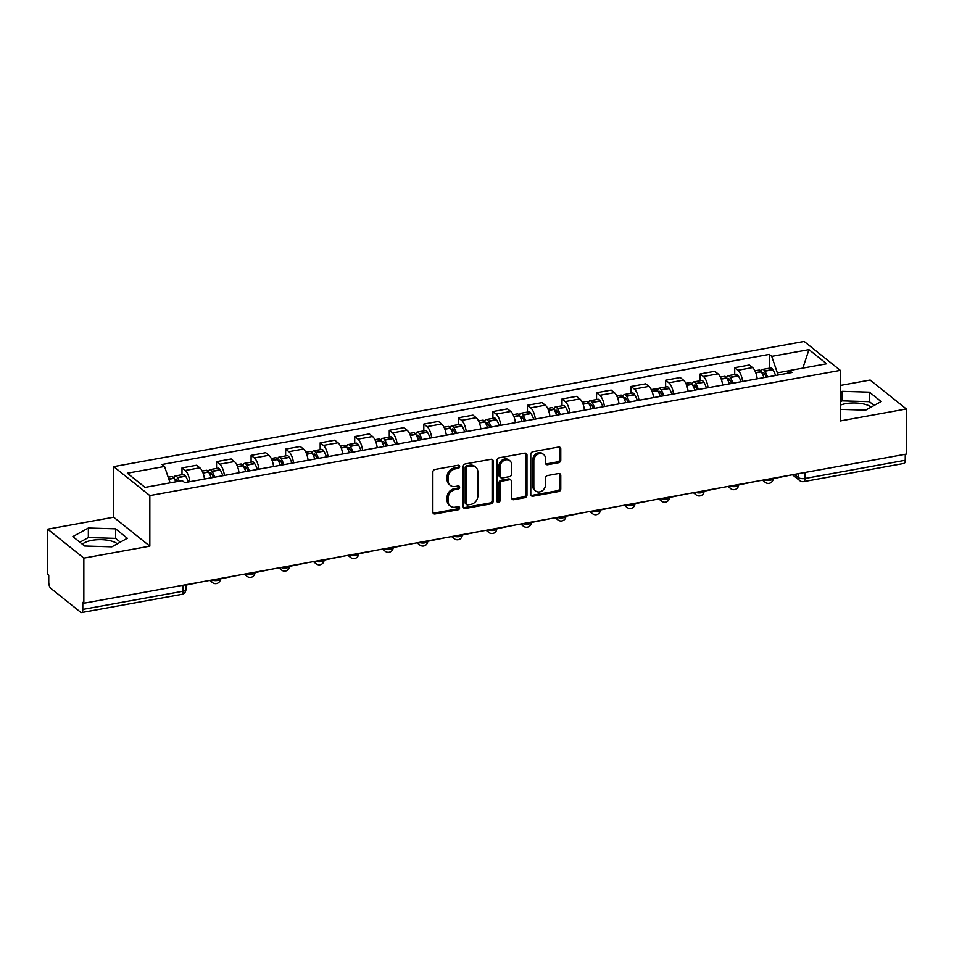 <?xml version="1.0" encoding="UTF-8"?>
<svg xmlns="http://www.w3.org/2000/svg" width="954" height="954" viewBox="0 0 954 954"><rect width="100%" height="100%" fill="white"/><g stroke="black" fill="none" stroke-linecap="round" stroke-linejoin="round"><path stroke-width="1.43" d="M459.649 466.554A1.681 1.407 128.7 0 0 458.123 465.266L435.024 469.451A2.409 2.015 128.7 0 0 432.854 472.075L432.854 512.143A2.409 2.015 128.7 0 0 435.024 513.967L458.123 509.782A1.681 1.407 128.7 0 0 458.123 506.669L455.13 507.206A7.704 6.428 128.7 0 1 450.324 506.097A7.704 6.428 128.7 0 1 448.177 501.351L448.177 498.012A7.704 6.428 128.7 0 1 455.13 489.629L458.123 489.08A1.681 1.407 128.7 0 0 458.123 485.968L455.13 486.504A7.704 6.428 128.7 0 1 450.324 485.395A7.704 6.428 128.7 0 1 448.177 480.649L448.177 477.31A7.704 6.428 128.7 0 1 455.13 468.927L458.123 468.39A1.681 1.407 128.7 0 0 459.649 466.554M450.324 485.395L449.262 484.56A7.704 6.428 128.7 0 1 447.128 479.802L447.128 476.463A7.704 6.428 128.7 0 1 454.08 468.08L457.073 467.543A1.681 1.407 128.7 0 0 458.516 465.254M433.08 513.097A2.409 2.015 128.7 0 0 433.975 513.121L457.073 508.935A1.681 1.407 128.7 0 0 458.516 506.646M450.324 506.097L449.262 505.25A7.704 6.428 128.7 0 1 447.128 500.504L447.128 497.165A7.704 6.428 128.7 0 1 454.08 488.782L457.073 488.245A1.681 1.407 128.7 0 0 458.516 485.944M82.366 544.209A19.128 7.286 180 0 1 91.882 540.358A19.128 7.286 180 0 1 117.33 543.78M840.307 405.128A19.128 7.286 180 0 1 845.685 403.673A19.128 7.286 180 0 1 871.133 407.096M558.603 462.738A2.409 2.015 128.7 0 0 560.773 460.126L560.773 448.881A2.409 2.015 128.7 0 0 558.603 447.044L532.952 451.695A2.409 2.015 128.7 0 0 530.782 454.319L530.782 494.387A2.409 2.015 128.7 0 0 532.952 496.211L558.603 491.56A2.409 2.015 128.7 0 0 560.773 488.949L560.773 475.366A2.409 2.015 128.7 0 0 558.603 473.53L547.62 475.521A2.409 2.015 128.7 0 0 545.449 478.145L545.449 484.882A6.439 5.378 128.7 0 1 541.92 491A6.439 5.378 128.7 0 1 535.611 490.964A6.439 5.378 128.7 0 1 533.823 486.981L533.823 460.615A6.439 5.378 128.7 0 1 537.352 454.498A6.439 5.378 128.7 0 1 543.661 454.533A6.439 5.378 128.7 0 1 545.449 458.504L545.449 462.905A2.409 2.015 128.7 0 0 547.62 464.729L558.603 462.738L557.541 461.891A2.409 2.015 128.7 0 0 559.724 459.279L559.724 448.034A2.409 2.015 128.7 0 0 559.485 447.08M149.838 546.141L113.693 517.211L47.7 529.172L83.845 558.114L149.838 546.141L149.838 495.579L840.307 370.379L840.307 420.941L906.3 408.98L906.3 454.104L83.845 603.238L82.795 602.391L82.795 609.415L183.108 591.23A4.901 1.872 0 0 0 185.911 589.548L185.911 584.73M83.845 558.114L83.845 603.238M493.17 461.14A2.409 2.015 128.7 0 0 491 459.303L465.349 463.954A2.409 2.015 128.7 0 0 463.179 466.578L463.179 506.646A2.409 2.015 128.7 0 0 465.349 508.47L491 503.819A2.409 2.015 128.7 0 0 493.17 501.196L493.17 461.14L492.121 460.293A2.409 2.015 128.7 0 0 491.894 459.339M499.145 457.825L524.795 453.174A2.409 2.015 128.7 0 1 526.978 455.01L526.978 495.066A2.409 2.015 128.7 0 1 524.795 497.69L513.824 499.681A2.409 2.015 128.7 0 1 511.654 497.845L511.654 481.603A2.409 2.015 128.7 0 0 509.472 479.767L502.198 481.09A2.409 2.015 128.7 0 0 500.015 483.714L500.015 500.623A1.681 1.407 128.7 0 1 496.974 501.184L496.974 460.448A2.409 2.015 128.7 0 1 499.145 457.825M47.7 529.172L47.7 574.296L48.749 575.143L48.749 582.167A4.901 1.944 -100.3 0 0 50.86 588.391L80.685 612.265A4.901 1.944 -100.3 0 0 81.567 612.563A4.901 1.944 -100.3 0 0 82.795 609.415M113.693 517.211L113.693 466.637L804.162 341.437L840.307 370.379M906.3 408.98L870.155 380.038L840.307 385.452M905.251 454.295L905.251 460.281A4.901 1.944 79.7 0 1 904.01 463.429L803.697 481.615A4.901 1.944 -100.3 0 0 804.926 478.479L905.251 460.281M204.478 479.051A11.281 4.484 -100.3 0 0 199.827 467.83L185.207 470.477A11.281 4.484 79.7 0 1 189.87 481.698M185.207 470.477L181.999 467.913L181.999 474.71M199.827 467.83L196.607 465.254L181.999 467.913M216.546 468.45L216.546 461.641L219.754 464.216A11.281 4.484 79.7 0 1 224.405 475.438M239.025 472.79A11.281 4.484 -100.3 0 0 234.374 461.569L231.154 458.993L216.546 461.641M251.093 462.189L251.093 455.38L254.301 457.956A11.281 4.484 79.7 0 1 258.951 469.177M273.571 466.518A11.281 4.484 -100.3 0 0 268.921 455.308L265.701 452.733L251.093 455.38M285.64 455.917L285.64 449.119L288.847 451.695A11.281 4.484 79.7 0 1 293.498 462.905M308.118 460.257A11.281 4.484 -100.3 0 0 303.467 449.036L300.248 446.46L285.64 449.119M320.186 449.656L320.186 442.847L323.394 445.423A11.281 4.484 79.7 0 1 328.045 456.644M342.665 453.997A11.281 4.484 -100.3 0 0 338.014 442.775L334.794 440.199L320.186 442.847M354.721 443.395L354.721 436.586L357.941 439.162A11.281 4.484 79.7 0 1 362.592 450.383M377.212 447.736A11.281 4.484 -100.3 0 0 372.561 436.515L369.341 433.939L354.721 436.586M389.268 437.135L389.268 430.326L392.488 432.901A11.281 4.484 79.7 0 1 397.138 444.123M411.758 441.463A11.281 4.484 -100.3 0 0 407.096 430.242L403.888 427.678L389.268 430.326M423.814 430.862L423.814 424.065L427.034 426.629A11.281 4.484 79.7 0 1 431.685 437.85M446.305 435.203A11.281 4.484 -100.3 0 0 441.642 423.981L438.435 421.406L423.814 424.065M458.361 424.602L458.361 417.792L461.581 420.368A11.281 4.484 79.7 0 1 466.232 431.59M480.84 428.942A11.281 4.484 -100.3 0 0 476.189 417.721L472.981 415.145L458.361 417.792M492.908 418.341L492.908 411.532L496.128 414.108A11.281 4.484 79.7 0 1 500.778 425.329M515.387 422.67A11.281 4.484 -100.3 0 0 510.736 411.46L507.528 408.884L492.908 411.532M527.455 412.068L527.455 405.271L530.674 407.835A11.281 4.484 79.7 0 1 535.325 419.056M549.933 416.409A11.281 4.484 -100.3 0 0 545.283 405.188L542.075 402.612L527.455 405.271M562.001 405.808L562.001 398.999L565.209 401.574A11.281 4.484 79.7 0 1 569.872 412.796M584.48 410.148A11.281 4.484 -100.3 0 0 579.829 398.927L576.61 396.351L562.001 398.999M596.548 399.547L596.548 392.738L599.756 395.314A11.281 4.484 79.7 0 1 604.407 406.535M619.027 403.888A11.281 4.484 -100.3 0 0 614.376 392.666L611.156 390.091L596.548 392.738M631.095 393.286L631.095 386.477L634.303 389.053A11.281 4.484 79.7 0 1 638.953 400.263M653.573 397.615A11.281 4.484 -100.3 0 0 648.923 386.394L645.703 383.83L631.095 386.477M665.642 387.014L665.642 380.217L668.849 382.781A11.281 4.484 79.7 0 1 673.5 394.002M688.12 391.355A11.281 4.484 -100.3 0 0 683.469 380.133L680.25 377.557L665.642 380.217M700.176 380.753L700.176 373.944L703.396 376.52A11.281 4.484 79.7 0 1 708.047 387.741M722.667 385.094A11.281 4.484 -100.3 0 0 718.016 373.873L714.796 371.297L700.176 373.944M734.723 374.493L734.723 367.684L737.943 370.259A11.281 4.484 79.7 0 1 742.594 381.481M757.214 378.821A11.281 4.484 -100.3 0 0 752.563 367.6L749.343 365.036L734.723 367.684M789.352 370.677L777.331 372.859L771.75 356.367L808.956 349.629L826.653 363.796L789.459 370.546L791.927 372.525L184.73 482.629L182.25 480.649L145.044 487.399L127.347 473.22L164.541 466.47L170.098 482.855M771.75 356.367L769.27 354.387L162.073 464.491L164.541 466.47M149.838 495.579L113.693 466.637M115.601 528.838L88.352 528.015L72.862 536.589L84.596 545.998L111.845 546.821L127.335 538.247L115.601 528.838L115.601 538.366L88.352 537.543L79.886 542.23M840.307 409.361L865.648 410.137L881.138 401.562L869.404 392.154L842.155 391.331L840.307 392.356M777.331 372.859L777.331 375.172M769.27 368.22L769.27 354.387M789.459 370.546L787.372 373.36M802.839 368.125L808.956 349.629M120.311 542.134L115.601 538.366M88.352 537.543L88.352 528.015M874.114 405.45L869.404 401.682L842.155 400.859L840.307 401.872M842.155 400.859L842.155 391.331M869.404 401.682L869.404 392.154M463.405 507.6A2.409 2.015 128.7 0 0 464.3 507.623L489.951 502.973A2.409 2.015 128.7 0 0 492.121 500.361L492.121 460.293M467.746 466.637A1.681 1.407 128.7 0 0 466.22 468.474L466.22 503.64A1.681 1.407 128.7 0 0 467.746 504.916L470.894 504.356A7.704 6.428 128.7 0 0 477.847 495.973L477.847 471.932A7.704 6.428 128.7 0 0 475.712 467.174A7.704 6.428 128.7 0 0 470.894 466.065L467.746 466.637L466.685 465.802A1.681 1.407 128.7 0 0 465.17 467.627L466.22 468.474M466.685 504.678L465.635 503.831A1.681 1.407 128.7 0 1 465.17 502.794L465.17 467.627M475.712 467.174L474.651 466.339A7.704 6.428 128.7 0 0 469.833 465.23L470.894 466.065M466.685 465.802L469.833 465.23M511.881 498.799A2.409 2.015 128.7 0 0 512.763 498.835L523.746 496.843A2.409 2.015 128.7 0 0 525.916 494.232L525.916 454.164A2.409 2.015 128.7 0 0 525.69 453.21M510.974 480.112L509.925 479.278A2.409 2.015 128.7 0 0 508.422 478.932L501.136 480.244A2.409 2.015 128.7 0 0 498.966 482.867L498.966 499.789L500.015 500.623M497.046 501.637A1.681 1.407 128.7 0 0 498.966 499.789M511.654 464.741A6.439 5.378 128.7 0 0 509.853 460.77A6.439 5.378 128.7 0 0 503.557 460.734A6.439 5.378 128.7 0 0 500.015 466.852L500.015 476.141A2.409 2.015 128.7 0 0 502.198 477.978L509.472 476.654A2.409 2.015 128.7 0 0 511.654 474.031L511.654 464.741M509.853 460.77L508.804 459.923A6.439 5.378 128.7 0 0 502.496 459.888A6.439 5.378 128.7 0 0 498.966 466.005L500.015 466.852M500.683 477.632L499.634 476.785A2.409 2.015 128.7 0 1 498.966 475.307L498.966 466.005M545.676 463.859A2.409 2.015 128.7 0 0 546.57 463.882L557.541 461.891M543.661 454.533L542.599 453.687A6.439 5.378 128.7 0 0 536.303 453.651A6.439 5.378 128.7 0 0 532.761 459.768L533.823 460.615M535.611 490.964L534.55 490.117A6.439 5.378 128.7 0 1 532.761 486.146L532.761 459.768M531.008 495.341A2.409 2.015 128.7 0 0 531.891 495.364L557.541 490.714A2.409 2.015 128.7 0 0 559.724 488.102L559.724 474.52A2.409 2.015 128.7 0 0 559.485 473.566M175.202 480.482A3.005 1.192 79.7 0 1 175.93 479.051A3.005 1.192 79.7 0 1 176.943 479.802L177.074 480.041A15.455 6.141 79.7 0 1 177.861 481.448M179.34 481.174A18.639 7.405 -100.3 0 0 177.575 477.692L177.444 477.465A6.189 2.457 -100.3 0 0 175.357 475.915A6.189 2.457 -100.3 0 0 173.938 478.181M188.296 481.985A18.639 7.405 -100.3 0 0 185.66 476.225L185.517 475.998A6.189 2.457 -100.3 0 0 183.442 474.448L175.357 475.915M168.178 477.215L171.815 476.559A6.189 2.457 79.7 0 1 173.902 478.109L174.033 478.336A18.639 7.405 79.7 0 1 175.798 481.818M204.55 581.344L185.911 585.136M209.737 474.221A3.005 1.192 79.7 0 1 210.476 472.79A3.005 1.192 79.7 0 1 211.49 473.542L211.621 473.768A15.455 6.141 79.7 0 1 213.398 477.429M214.757 477.191A18.639 7.405 -100.3 0 0 212.122 471.431L211.991 471.204A6.189 2.457 -100.3 0 0 209.904 469.654A6.189 2.457 -100.3 0 0 208.485 471.92M222.842 475.724A18.639 7.405 -100.3 0 0 220.207 469.964L220.064 469.738A6.189 2.457 -100.3 0 0 217.989 468.187L209.904 469.654M202.188 471.049L206.362 470.298A6.189 2.457 79.7 0 1 208.437 471.848L208.58 472.075A18.639 7.405 79.7 0 1 211.216 477.835M239.096 575.083L220.446 578.875M244.284 467.961A3.005 1.192 79.7 0 1 245.023 466.53A3.005 1.192 79.7 0 1 246.025 467.281L246.168 467.508A15.455 6.141 79.7 0 1 247.945 471.169M249.304 470.918A18.639 7.405 -100.3 0 0 246.669 465.17L246.526 464.932A6.189 2.457 -100.3 0 0 244.451 463.394A6.189 2.457 -100.3 0 0 243.031 465.647M257.389 469.463A18.639 7.405 -100.3 0 0 254.754 463.704L254.611 463.465A6.189 2.457 -100.3 0 0 252.536 461.927L244.451 463.394M236.735 464.789L240.909 464.038A6.189 2.457 79.7 0 1 242.984 465.576L243.127 465.814A18.639 7.405 79.7 0 1 245.762 471.562M273.643 568.822L254.992 572.603M278.83 461.7A3.005 1.192 79.7 0 1 279.57 460.257A3.005 1.192 79.7 0 1 280.571 461.009L280.714 461.247A15.455 6.141 79.7 0 1 282.491 464.908M283.851 464.658A18.639 7.405 -100.3 0 0 281.215 458.898L281.072 458.671A6.189 2.457 -100.3 0 0 278.997 457.121A6.189 2.457 -100.3 0 0 277.578 459.387M291.936 463.191A18.639 7.405 -100.3 0 0 289.3 457.443L289.157 457.204A6.189 2.457 -100.3 0 0 287.082 455.666L278.997 457.121M271.282 458.528L275.456 457.765A6.189 2.457 79.7 0 1 277.531 459.315L277.674 459.542A18.639 7.405 79.7 0 1 280.309 465.302M308.178 562.562L289.539 566.342M313.377 455.428A3.005 1.192 79.7 0 1 314.116 453.997A3.005 1.192 79.7 0 1 315.118 454.748L315.261 454.986A15.455 6.141 79.7 0 1 317.038 458.647M318.397 458.397A18.639 7.405 -100.3 0 0 315.762 452.637L315.619 452.411A6.189 2.457 -100.3 0 0 313.544 450.86A6.189 2.457 -100.3 0 0 312.125 453.126M326.483 456.93A18.639 7.405 -100.3 0 0 323.847 451.17L323.704 450.944A6.189 2.457 -100.3 0 0 321.629 449.394L313.544 450.86M305.829 452.256L310.002 451.504A6.189 2.457 79.7 0 1 312.077 453.055L312.22 453.281A18.639 7.405 79.7 0 1 314.856 459.041M342.724 556.289L324.086 560.081M347.924 449.167A3.005 1.192 79.7 0 1 348.663 447.736A3.005 1.192 79.7 0 1 349.665 448.487L349.808 448.714A15.455 6.141 79.7 0 1 351.585 452.375M352.944 452.136A18.639 7.405 -100.3 0 0 350.309 446.377L350.166 446.138A6.189 2.457 -100.3 0 0 348.091 444.6A6.189 2.457 -100.3 0 0 346.672 446.854M361.029 450.67A18.639 7.405 -100.3 0 0 358.394 444.91L358.251 444.683A6.189 2.457 -100.3 0 0 356.176 443.133L348.091 444.6M340.375 445.995L344.549 445.244A6.189 2.457 79.7 0 1 346.624 446.782L346.767 447.021A18.639 7.405 79.7 0 1 349.402 452.768M377.271 550.029L358.632 553.821M382.471 442.906A3.005 1.192 79.7 0 1 383.198 441.475A3.005 1.192 79.7 0 1 384.212 442.215L384.355 442.453A15.455 6.141 79.7 0 1 386.131 446.114M387.491 445.864A18.639 7.405 -100.3 0 0 384.856 440.116L384.712 439.877A6.189 2.457 -100.3 0 0 382.637 438.339A6.189 2.457 -100.3 0 0 381.218 440.593M395.576 444.397A18.639 7.405 -100.3 0 0 392.941 438.649L392.798 438.411A6.189 2.457 -100.3 0 0 390.723 436.872L382.637 438.339M374.922 439.734L379.096 438.971A6.189 2.457 79.7 0 1 381.171 440.521L381.314 440.76A18.639 7.405 79.7 0 1 383.949 446.508M411.818 543.768L393.179 547.548M417.017 436.634A3.005 1.192 79.7 0 1 417.745 435.203A3.005 1.192 79.7 0 1 418.758 435.954L418.901 436.193A15.455 6.141 79.7 0 1 420.678 439.854M422.038 439.603A18.639 7.405 -100.3 0 0 419.402 433.843L419.259 433.617A6.189 2.457 -100.3 0 0 417.184 432.067A6.189 2.457 -100.3 0 0 415.765 434.332M430.123 438.136A18.639 7.405 -100.3 0 0 427.487 432.377L427.344 432.15A6.189 2.457 -100.3 0 0 425.257 430.6L417.184 432.067M409.469 433.474L413.642 432.711A6.189 2.457 79.7 0 1 415.717 434.261L415.861 434.487A18.639 7.405 79.7 0 1 418.496 440.247M446.365 537.496L427.726 541.288M451.564 430.373A3.005 1.192 79.7 0 1 452.291 428.942A3.005 1.192 79.7 0 1 453.305 429.694L453.448 429.92A15.455 6.141 79.7 0 1 455.213 433.581M456.584 433.343A18.639 7.405 -100.3 0 0 453.949 427.583L453.806 427.356A6.189 2.457 -100.3 0 0 451.731 425.806A6.189 2.457 -100.3 0 0 450.312 428.072M464.658 431.876A18.639 7.405 -100.3 0 0 462.034 426.116L461.891 425.889A6.189 2.457 -100.3 0 0 459.804 424.339L451.731 425.806M444.015 427.201L448.177 426.45A6.189 2.457 79.7 0 1 450.264 427.988L450.407 428.227A18.639 7.405 79.7 0 1 453.043 433.987M480.911 531.235L462.273 535.027M486.111 424.113A3.005 1.192 79.7 0 1 486.838 422.682A3.005 1.192 79.7 0 1 487.852 423.433L487.995 423.659A15.455 6.141 79.7 0 1 489.76 427.32M491.131 427.07A18.639 7.405 -100.3 0 0 488.496 421.322L488.353 421.084A6.189 2.457 -100.3 0 0 486.266 419.545A6.189 2.457 -100.3 0 0 484.847 421.799M499.204 425.603A18.639 7.405 -100.3 0 0 496.569 419.855L496.438 419.617A6.189 2.457 -100.3 0 0 494.351 418.079L486.266 419.545M478.562 420.941L482.724 420.189A6.189 2.457 79.7 0 1 484.811 421.728L484.954 421.966A18.639 7.405 79.7 0 1 487.577 427.714M515.458 524.974L496.819 528.754M520.657 417.852A3.005 1.192 79.7 0 1 521.385 416.409A3.005 1.192 79.7 0 1 522.398 417.16L522.53 417.399A15.455 6.141 79.7 0 1 524.306 421.06M525.666 420.809A18.639 7.405 -100.3 0 0 523.042 415.05L522.899 414.823A6.189 2.457 -100.3 0 0 520.812 413.273A6.189 2.457 -100.3 0 0 519.393 415.539M533.751 419.343A18.639 7.405 -100.3 0 0 531.116 413.595L530.984 413.356A6.189 2.457 -100.3 0 0 528.898 411.806L520.812 413.273M513.109 414.68L517.271 413.917A6.189 2.457 79.7 0 1 519.358 415.467L519.489 415.694A18.639 7.405 79.7 0 1 522.124 421.453M550.005 518.714L531.366 522.494M555.192 411.579A3.005 1.192 79.7 0 1 555.932 410.148A3.005 1.192 79.7 0 1 556.945 410.9L557.076 411.126A15.455 6.141 79.7 0 1 558.853 414.787M560.213 414.549A18.639 7.405 -100.3 0 0 557.577 408.789L557.446 408.562A6.189 2.457 -100.3 0 0 555.359 407.012A6.189 2.457 -100.3 0 0 553.94 409.278M568.298 413.082A18.639 7.405 -100.3 0 0 565.662 407.322L565.519 407.096A6.189 2.457 -100.3 0 0 563.444 405.545L555.359 407.012M547.656 408.407L551.817 407.656A6.189 2.457 79.7 0 1 553.904 409.206L554.035 409.433A18.639 7.405 79.7 0 1 556.671 415.193M584.552 512.441L565.913 516.233M589.739 405.319A3.005 1.192 79.7 0 1 590.478 403.888A3.005 1.192 79.7 0 1 591.48 404.639L591.623 404.866A15.455 6.141 79.7 0 1 593.4 408.527M594.759 408.276A18.639 7.405 -100.3 0 0 592.124 402.528L591.993 402.29A6.189 2.457 -100.3 0 0 589.906 400.752A6.189 2.457 -100.3 0 0 588.487 403.005M602.845 406.821A18.639 7.405 -100.3 0 0 600.209 401.062L600.066 400.835A6.189 2.457 -100.3 0 0 597.991 399.285L589.906 400.752M582.19 402.147L586.364 401.395A6.189 2.457 79.7 0 1 588.439 402.934L588.582 403.172A18.639 7.405 79.7 0 1 591.218 408.92M619.098 506.18L600.448 509.961M624.286 399.058A3.005 1.192 79.7 0 1 625.025 397.627A3.005 1.192 79.7 0 1 626.027 398.367L626.17 398.605A15.455 6.141 79.7 0 1 627.947 402.266M629.306 402.016A18.639 7.405 -100.3 0 0 626.671 396.268L626.528 396.029A6.189 2.457 -100.3 0 0 624.453 394.491A6.189 2.457 -100.3 0 0 623.034 396.745M637.391 400.549A18.639 7.405 -100.3 0 0 634.756 394.801L634.613 394.562A6.189 2.457 -100.3 0 0 632.538 393.024L624.453 394.491M616.737 395.886L620.911 395.123A6.189 2.457 79.7 0 1 622.986 396.673L623.129 396.9A18.639 7.405 79.7 0 1 625.764 402.66M653.633 499.92L634.994 503.7M658.832 392.786A3.005 1.192 79.7 0 1 659.572 391.355A3.005 1.192 79.7 0 1 660.573 392.106L660.717 392.344A15.455 6.141 79.7 0 1 662.493 396.005M663.853 395.755A18.639 7.405 -100.3 0 0 661.217 389.995L661.074 389.769A6.189 2.457 -100.3 0 0 658.999 388.218A6.189 2.457 -100.3 0 0 657.58 390.484M671.938 394.288A18.639 7.405 -100.3 0 0 669.303 388.528L669.159 388.302A6.189 2.457 -100.3 0 0 667.084 386.752L658.999 388.218M651.284 389.614L655.458 388.862A6.189 2.457 79.7 0 1 657.533 390.413L657.676 390.639A18.639 7.405 79.7 0 1 660.311 396.399M688.18 493.647L669.541 497.439M693.379 386.525A3.005 1.192 79.7 0 1 694.118 385.094A3.005 1.192 79.7 0 1 695.12 385.845L695.263 386.072A15.455 6.141 79.7 0 1 697.04 389.733M698.4 389.494A18.639 7.405 -100.3 0 0 695.764 383.735L695.621 383.508A6.189 2.457 -100.3 0 0 693.546 381.958A6.189 2.457 -100.3 0 0 692.127 384.223M706.485 388.028A18.639 7.405 -100.3 0 0 703.849 382.268L703.706 382.041A6.189 2.457 -100.3 0 0 701.631 380.491L693.546 381.958M685.831 383.353L690.004 382.602A6.189 2.457 79.7 0 1 692.079 384.14L692.222 384.379A18.639 7.405 79.7 0 1 694.858 390.138M722.727 487.387L704.088 491.179M727.926 380.264A3.005 1.192 79.7 0 1 728.665 378.833A3.005 1.192 79.7 0 1 729.667 379.585L729.81 379.811A15.455 6.141 79.7 0 1 731.587 383.472M732.946 383.222A18.639 7.405 -100.3 0 0 730.311 377.474L730.168 377.235A6.189 2.457 -100.3 0 0 728.093 375.697A6.189 2.457 -100.3 0 0 726.674 377.951M741.031 381.755A18.639 7.405 -100.3 0 0 738.396 376.007L738.253 375.769A6.189 2.457 -100.3 0 0 736.178 374.23L728.093 375.697M720.377 377.092L724.551 376.341A6.189 2.457 79.7 0 1 726.626 377.879L726.769 378.118A18.639 7.405 79.7 0 1 729.405 383.866M757.273 481.126L738.634 484.906M762.473 373.992A3.005 1.192 79.7 0 1 763.2 372.561A3.005 1.192 79.7 0 1 764.214 373.312L764.357 373.551A15.455 6.141 79.7 0 1 766.134 377.212M767.493 376.961A18.639 7.405 -100.3 0 0 764.858 371.201L764.714 370.975A6.189 2.457 -100.3 0 0 762.64 369.425A6.189 2.457 -100.3 0 0 761.22 371.69M775.578 375.494A18.639 7.405 -100.3 0 0 772.943 369.747L772.8 369.508A6.189 2.457 -100.3 0 0 770.725 367.958L762.64 369.425M754.924 370.832L759.098 370.069A6.189 2.457 79.7 0 1 761.173 371.619L761.316 371.845A18.639 7.405 79.7 0 1 763.951 377.605M791.82 474.865L773.181 478.646M794.396 474.388L798.391 477.596A4.901 1.872 0 0 0 804.926 478.479L804.926 472.48M798.391 473.673L798.391 477.596A4.901 4.09 -51.3 0 0 799.762 480.613A4.901 4.901 0 0 0 803.697 481.615M718.016 373.873L703.396 376.52M683.469 380.133L668.849 382.781M648.923 386.394L634.303 389.053M614.376 392.666L599.756 395.314M579.829 398.927L565.209 401.574M545.283 405.188L530.674 407.835M510.736 411.46L496.128 414.108M476.189 417.721L461.581 420.368M441.642 423.981L427.034 426.629M407.096 430.242L392.488 432.901M372.561 436.515L357.941 439.162M338.014 442.775L323.394 445.423M303.467 449.036L288.847 451.695M268.921 455.308L254.301 457.956M234.374 461.569L219.754 464.216M752.563 367.6L737.943 370.259M211.943 580.008A4.901 1.872 0 0 0 217.333 580.485A4.901 1.872 0 0 0 220.457 578.744L220.457 578.47M209.773 580.402L212.48 582.572A4.901 4.09 -51.3 0 1 211.156 580.151M246.478 573.748A4.901 1.872 0 0 0 251.88 574.225A4.901 1.872 0 0 0 254.992 572.483L254.992 572.197M281.025 567.487A4.901 1.872 0 0 0 286.415 567.952A4.901 1.872 0 0 0 289.539 566.211L289.539 565.937M315.571 561.214A4.901 1.872 0 0 0 320.961 561.691A4.901 1.872 0 0 0 324.086 559.95L324.086 559.676M350.118 554.954A4.901 1.872 0 0 0 355.508 555.431A4.901 1.872 0 0 0 358.632 553.69L358.632 553.403M384.665 548.693A4.901 1.872 0 0 0 390.055 549.17A4.901 1.872 0 0 0 393.179 547.429L393.179 547.143M419.211 542.421A4.901 1.872 0 0 0 424.602 542.898A4.901 1.872 0 0 0 427.726 541.156L427.726 540.882M453.758 536.16A4.901 1.872 0 0 0 459.148 536.637A4.901 1.872 0 0 0 462.273 534.896L462.273 534.622M488.305 529.899A4.901 1.872 0 0 0 493.695 530.376A4.901 1.872 0 0 0 496.819 528.635L496.819 528.349M522.852 523.627A4.901 1.872 0 0 0 528.242 524.104A4.901 1.872 0 0 0 531.366 522.363L531.366 522.088M557.398 517.366A4.901 1.872 0 0 0 562.788 517.843A4.901 1.872 0 0 0 565.913 516.102L565.913 515.828M591.933 511.106A4.901 1.872 0 0 0 597.335 511.582A4.901 1.872 0 0 0 600.46 509.841L600.46 509.555M626.48 504.845A4.901 1.872 0 0 0 631.882 505.322A4.901 1.872 0 0 0 634.994 503.581L634.994 503.295M661.027 498.572A4.901 1.872 0 0 0 666.417 499.049A4.901 1.872 0 0 0 669.541 497.308L669.541 497.034M695.573 492.312A4.901 1.872 0 0 0 700.963 492.789A4.901 1.872 0 0 0 704.088 491.048L704.088 490.773M730.12 486.051A4.901 1.872 0 0 0 735.51 486.528A4.901 1.872 0 0 0 738.634 484.787L738.634 484.501M764.667 479.779A4.901 1.872 0 0 0 770.057 480.256A4.901 1.872 0 0 0 773.181 478.514L773.181 478.24M244.319 574.141L247.026 576.311A4.901 4.09 -51.3 0 1 245.703 573.891M278.866 567.868L281.573 570.051A4.901 4.09 -51.3 0 1 280.249 567.618M313.413 561.608L316.12 563.778A4.901 4.09 -51.3 0 1 314.796 561.357M347.948 555.347L350.667 557.518A4.901 4.09 -51.3 0 1 349.343 555.097M382.494 549.087L385.213 551.257A4.901 4.09 -51.3 0 1 383.89 548.824M417.041 542.814L419.76 544.984A4.901 4.09 -51.3 0 1 418.436 542.564M451.588 536.553L454.307 538.724A4.901 4.09 -51.3 0 1 452.983 536.303M486.135 530.293L488.842 532.463A4.901 4.09 -51.3 0 1 487.53 530.042M520.681 524.02L523.388 526.191A4.901 4.09 -51.3 0 1 522.065 523.77M555.228 517.76L557.935 519.93A4.901 4.09 -51.3 0 1 556.611 517.509M589.775 511.499L592.482 513.669A4.901 4.09 -51.3 0 1 591.158 511.249M624.321 505.238L627.028 507.409A4.901 4.09 -51.3 0 1 625.705 504.976M658.868 498.966L661.575 501.136A4.901 4.09 -51.3 0 1 660.251 498.715M693.415 492.705L696.122 494.876A4.901 4.09 -51.3 0 1 694.798 492.455M727.95 486.445L730.669 488.615A4.901 4.09 -51.3 0 1 729.345 486.194M762.496 480.172L765.215 482.342A4.901 4.09 -51.3 0 1 763.892 479.922M183.108 585.231L183.108 591.23A4.901 1.944 -100.3 0 1 181.88 594.366A4.901 4.901 0 0 0 185.911 589.548M454.08 468.08L455.13 468.927M447.128 476.463L448.177 477.31M447.128 479.802L448.177 480.649M457.073 488.245L458.123 489.08M454.08 488.782L455.13 489.629M447.128 497.165L448.177 498.012M447.128 500.504L448.177 501.351M457.073 508.935L458.123 509.782M433.975 513.121L435.024 513.967M457.073 467.543L458.123 468.39M492.121 500.361L493.17 501.196M489.951 502.973L491 503.819M464.3 507.623L465.349 508.47M465.17 502.794L466.22 503.64M525.916 454.164L526.978 455.01M525.916 494.232L526.978 495.066M523.746 496.843L524.795 497.69M512.763 498.835L513.824 499.681M508.422 478.932L509.472 479.767M501.136 480.244L502.198 481.09M498.966 482.867L500.015 483.714M498.966 475.307L500.015 476.141M546.57 463.882L547.62 464.729M532.761 486.146L533.823 486.981M559.724 474.52L560.773 475.366M559.724 488.102L560.773 488.949M557.541 490.714L558.603 491.56M531.891 495.364L532.952 496.211M559.724 448.034L560.773 448.881M559.724 459.279L560.773 460.126M185.517 475.998L177.444 477.465M173.902 478.109L168.798 479.027M174.033 478.336L168.882 479.278M185.66 476.225L177.575 477.692M177.396 480.577L175.405 480.935M220.064 469.738L211.991 471.204M208.437 471.848L202.975 472.838M208.58 472.075L203.059 473.077M220.207 469.964L212.122 471.431M211.943 474.317L209.952 474.675M254.611 463.465L246.526 464.932M242.984 465.576L237.51 466.566M243.127 465.814L237.606 466.816M254.754 463.704L246.669 465.17M246.49 468.044L244.498 468.402M289.157 457.204L281.072 458.671M277.531 459.315L272.057 460.305M277.674 459.542L272.152 460.543M289.3 457.443L281.215 458.898M281.025 461.784L279.045 462.141M323.704 450.944L315.619 452.411M312.077 453.055L306.604 454.044M312.22 453.281L306.699 454.283M323.847 451.17L315.762 452.637M315.571 455.523L313.592 455.881M358.251 444.683L350.166 446.138M346.624 446.782L341.15 447.784M346.767 447.021L341.246 448.022M358.394 444.91L350.309 446.377M350.118 449.251L348.138 449.62M392.798 438.411L384.712 439.877M381.171 440.521L375.697 441.511M381.314 440.76L375.793 441.75M392.941 438.649L384.856 440.116M384.665 442.99L382.685 443.348M427.344 432.15L419.259 433.617M415.717 434.261L410.244 435.251M415.861 434.487L410.339 435.489M427.487 432.377L419.402 433.843M419.211 436.729L417.232 437.087M461.891 425.889L453.806 427.356M450.264 427.988L444.791 428.99M450.407 428.227L444.874 429.228M462.034 426.116L453.949 427.583M453.758 430.457L451.767 430.826M496.438 419.617L488.353 421.084M484.811 421.728L479.337 422.717M484.954 421.966L479.421 422.968M496.569 419.855L488.496 421.322M488.305 424.196L486.313 424.554M530.984 413.356L522.899 414.823M519.358 415.467L513.884 416.457M519.489 415.694L513.967 416.695M531.116 413.595L523.042 415.05M522.852 417.935L520.86 418.293M565.519 407.096L557.446 408.562M553.904 409.206L548.431 410.196M554.035 409.433L548.514 410.435M565.662 407.322L557.577 408.789M557.398 411.675L555.407 412.033M600.066 400.835L591.993 402.29M588.439 402.934L582.977 403.936M588.582 403.172L583.061 404.174M600.209 401.062L592.124 402.528M591.945 405.402L589.954 405.772M634.613 394.562L626.528 396.029M622.986 396.673L617.512 397.663M623.129 396.9L617.608 397.901M634.756 394.801L626.671 396.268M626.492 399.142L624.5 399.499M669.159 388.302L661.074 389.769M657.533 390.413L652.059 391.402M657.676 390.639L652.154 391.641M669.303 388.528L661.217 389.995M661.027 392.881L659.047 393.239M703.706 382.041L695.621 383.508M692.079 384.14L686.606 385.142M692.222 384.379L686.701 385.38M703.849 382.268L695.764 383.735M695.573 386.608L693.594 386.978M738.253 375.769L730.168 377.235M726.626 377.879L721.152 378.869M726.769 378.118L721.248 379.12M738.396 376.007L730.311 377.474M730.12 380.348L728.14 380.706M772.8 369.508L764.714 370.975M761.173 371.619L755.699 372.609M761.316 371.845L755.795 372.847M772.943 369.747L764.858 371.201M764.667 374.087L762.687 374.445M212.48 582.572A4.901 4.901 0 0 0 220.457 578.744M247.026 576.311A4.901 4.901 0 0 0 254.992 572.483M281.573 570.051A4.901 4.901 0 0 0 289.539 566.211M316.12 563.778A4.901 4.901 0 0 0 324.086 559.95M350.667 557.518A4.901 4.901 0 0 0 358.632 553.69M385.213 551.257A4.901 4.901 0 0 0 393.179 547.429M419.76 544.984A4.901 4.901 0 0 0 427.726 541.156M454.307 538.724A4.901 4.901 0 0 0 462.273 534.896M488.842 532.463A4.901 4.901 0 0 0 496.819 528.635M523.388 526.191A4.901 4.901 0 0 0 531.366 522.363M557.935 519.93A4.901 4.901 0 0 0 565.913 516.102M592.482 513.669A4.901 4.901 0 0 0 600.46 509.841M627.028 507.409A4.901 4.901 0 0 0 634.994 503.581M661.575 501.136A4.901 4.901 0 0 0 669.541 497.308M696.122 494.876A4.901 4.901 0 0 0 704.088 491.048M730.669 488.615A4.901 4.901 0 0 0 738.634 484.787M765.215 482.342A4.901 4.901 0 0 0 773.181 478.514M799.762 480.613L792.428 474.746M181.88 594.366L81.567 612.563"/></g></svg>
